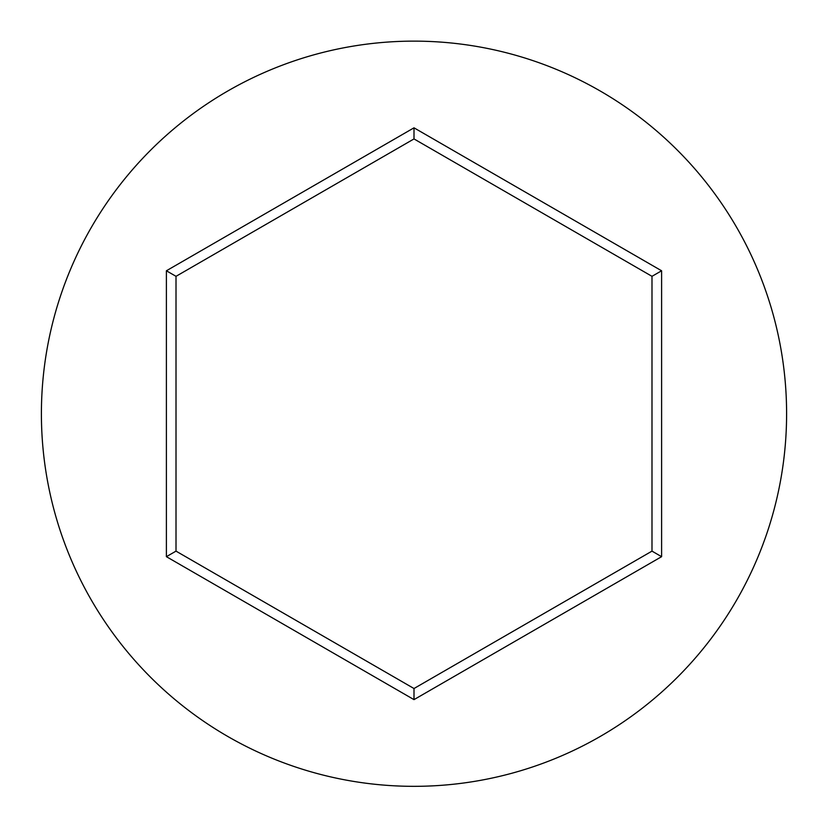 <?xml version="1.0" encoding="UTF-8"?>
<svg xmlns="http://www.w3.org/2000/svg" width="828" height="828" viewBox="0 0 828 828"><rect width="100%" height="100%" fill="white"/><g stroke="black" fill="none" stroke-linecap="round" stroke-linejoin="round"><path stroke-width="1.24" d="M786.6 413.731A372.6 372.6 0 0 0 414 41.131A372.6 372.6 0 0 0 41.4 413.731A372.6 372.6 0 0 0 414 786.331A372.6 372.6 0 0 0 786.6 413.731M414 699.629L166.397 556.675L166.397 270.777L414 127.822L661.603 270.777L661.603 556.675L414 699.629L414 688.523L651.988 551.127L651.988 276.324L414 138.928L176.012 276.324L176.012 551.127L414 688.523M661.603 556.675L651.988 551.127M651.988 276.324L661.603 270.777M414 138.928L414 127.822M176.012 276.324L166.397 270.777M166.397 556.675L176.012 551.127"/></g></svg>
